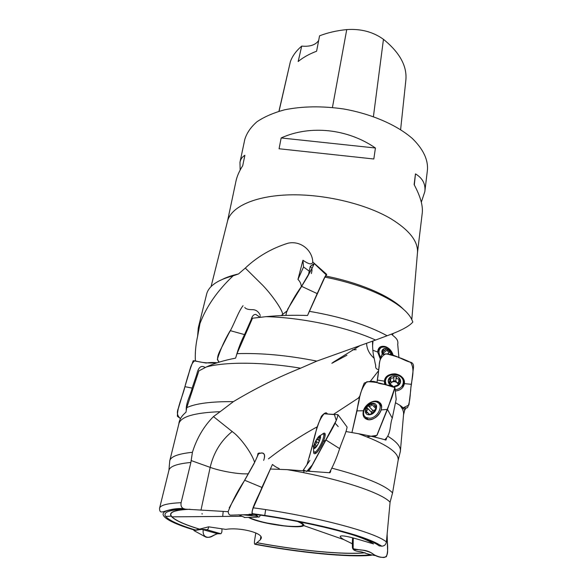 <?xml version="1.0" encoding="UTF-8"?>
<svg xmlns="http://www.w3.org/2000/svg" width="587" height="587" viewBox="0 0 587 587"><rect width="100%" height="100%" fill="white"/><g stroke="black" fill="none" stroke-linecap="round" stroke-linejoin="round"><path stroke-width="0.88" d="M211.071 286.595L227.448 221.453C230.698 207.072 254.465 195.816 289.362 194.869C324.2 193.908 365.936 203.88 391.089 218.863C409.587 230.302 418.37 241.646 417.452 252.902L411.803 319.57M421.319 202.199L424.834 191.604L427.475 169.643C428.106 159.437 423.095 149.076 412.434 138.561C396.988 125.024 371.608 113.922 343.666 108.977C322.175 105.88 302.459 106.166 284.512 109.828C273.557 112.799 264.392 116.762 257.018 121.707C250.832 127.085 246.76 132.985 244.801 139.405L239.98 162.203L240.149 170.076M279.067 148.76L373.816 158.989L375.431 148.012C347.563 128.656 310.002 124.818 281.158 137.952L279.067 148.76M424.834 191.604C425.744 184.098 422.625 178.191 415.471 173.884L414.121 184.597C420.409 196.322 423.117 205.846 422.236 213.169L417.438 253.048M227.418 221.585L235.981 181.112C236.994 176.298 239.239 171.162 242.71 165.703L244.896 155.284C242.262 156.824 240.619 159.128 239.98 162.203M386.532 438.482L385.93 440.089C378.901 437.931 369.751 435.803 358.481 433.72L345.963 431.533M400.422 450.867L403.562 414.503C403.871 411.634 402.594 408.53 399.74 405.184L395.579 402.763M400.107 452.46L400.4 451.124C400.892 446.78 396.768 441.85 388.029 436.346M252.447 513.662C280.542 517.551 306.781 522.459 331.163 528.395C354.262 534.287 370.456 539.174 381.88 546.196L379.129 545.881C368.467 536.936 309.907 521.689 253.114 514.146L252.447 513.662C251.845 512.678 252.131 510.734 253.298 507.836L270.424 469.02L287.065 469.644L330.004 472.777L330.774 470.994M332.22 468.257C364.997 476.901 385.109 485.119 392.564 492.897L398.191 460.039C398.771 452.32 385.534 443.552 358.481 433.72M287.065 469.644C337.892 478.192 381.249 492.486 390.084 502.215L386.4 541.984C385.938 544.575 384.434 545.976 381.888 546.196M221.937 279.595C226.399 277.313 231.909 275.435 238.491 273.953L233.105 275.846C217.381 290.726 206.338 306.634 199.962 323.562L197.665 336.05C195.772 344.334 195.001 352.604 195.354 360.844M352.435 540.774L352.471 547.466L352.303 543.76L343.865 539.629C341.37 538.118 340.144 537.024 340.189 536.349C341.355 535.117 348.062 536.327 360.293 539.981L373.559 543.922C369.722 541.163 362.546 538.059 352.031 534.596M255.8 532.937L254.589 540.48C254.259 542.96 254.384 544.237 254.963 544.303L260.371 539.754L261.252 538.257C263.042 533.062 240.288 527.023 225.768 529.379L208.649 526.832L195.662 530.083L193.49 529.782M403.915 309.738C391.478 296.589 361.13 283.066 325.932 276.081L324.912 277.123C368.475 285.524 403.9 303.567 411.546 319.079L412.852 322.006C409.418 326.203 400.84 330.782 387.127 335.749L375.585 340.049C347.643 327.245 302.833 317.582 265.999 316.664L252.52 318.22L236.987 353.668L235.6 358.136C223.882 360.396 214.167 363.324 206.448 366.934L198.89 370.889L186.725 407.657L185.976 412.213C181.816 415.691 179.461 419.412 178.903 423.381L178.822 424.041M375.585 340.049L316.826 361.1C287.813 355.333 261.2 352.853 236.987 353.668M316.826 361.1L300.595 368.188C262.954 361.893 226.002 361.673 206.448 366.934M300.595 368.188C277.079 377.676 254.677 388.821 233.399 401.633C211.188 401.471 195.632 403.474 186.725 407.657M233.399 401.633L220.154 411.685C194.378 412.705 180.62 416.719 178.896 423.733L169.804 460.619M169.658 461.771L169.753 460.846C170.656 456.613 178.206 453.766 192.419 452.291C196.828 438.166 203.843 426.272 213.463 416.601L235.02 433.786C243.297 441.211 252.667 455.182 254.597 462.387M220.154 411.685L213.463 416.601M159.583 508.181L168.924 470.341C169.753 466.386 177.076 463.759 190.885 462.453L181.104 502.699C180.627 505.561 181.383 507.513 183.371 508.562L185.279 509.149L228.16 511.688M238.491 273.953L245.3 268.076L263.042 285.605C274.246 297.455 285.414 314.566 281.951 315.065L286.926 310.956M325.932 276.081L326.71 274.393L312.768 261.993C312.379 250.319 300.683 240.391 288.056 243.194C271.605 248.36 257.355 256.651 245.3 268.076M392.299 334.861L393.481 333.284M352.376 349.823L356.221 349.698M392.564 492.897L390.084 502.215M398.749 457.897L398.184 460.12M404.333 411.67L404.494 411.025C404.692 409.322 403.108 407.378 399.74 405.184M199.962 323.562L198.413 327.238L198.135 329.542M233.105 275.846C223.339 278.392 216.199 281.782 211.687 285.994C208.987 288.54 207.299 291.269 206.624 294.182L198.509 326.878M370.25 554.818C348.26 557.239 299.781 552.448 255.455 544.156M360.073 395.719L358.393 398.059L333.24 414.532M317.303 426.69L316.973 426.947C300.324 436.031 284.159 446.656 268.464 458.821M366.589 343.241C366.809 348.994 369.333 354.005 374.176 358.297C373.075 354.585 372.525 348.869 372.518 341.15M378.74 369.707C374.154 368.651 376.377 365.958 375.342 364.109L374.176 358.297M378.615 370.646L370.206 381.462M352.574 537.824L352.303 543.76M195.662 530.083C179.042 525.013 169.056 520.456 165.695 516.435C162.694 512.253 169.225 509.824 185.279 509.149M192.419 452.291L190.885 462.453M324.912 277.123L307.537 315.476C293.17 314.992 279.324 315.388 265.999 316.664M387.127 335.749C367.176 324.941 341.23 316.797 309.29 311.315M281.268 315.593L281.951 315.065M302.943 260.232L297.961 279.449L303.545 266.99L302.943 260.232C308.843 264.385 312.123 264.972 312.768 261.993M301.329 286.691C301.109 283.785 299.979 281.371 297.961 279.449M358.393 398.059L359.523 398.412M316.973 426.947L316.122 431.085M400.62 129.617L405.844 80.309C407.261 66.25 399.791 52.588 383.458 39.322C373.112 31.874 360.88 28.631 346.741 29.592C336.703 30.597 327.641 32.681 319.563 35.829L316.598 51.223C309.254 53.997 303.112 57.438 298.167 61.532L301.718 46.094C296.23 50.776 292.451 55.941 290.382 61.598L278.935 111.281M301.718 46.094C309.907 46.857 315.557 44.994 318.668 40.488M414.312 184.949L415.471 173.884M375.431 148.012L281.158 137.952M391.529 354.475L390.957 352.67L386.782 348.751C384.955 348.186 383.56 348.524 382.585 349.779L382.372 354.262C379.283 346.668 390.48 346.99 391.544 354.482M382.408 354.24L382.585 349.779L384.793 350.292L386.782 348.751L387.405 349.859C387.457 351.408 388.242 352.156 389.775 352.083L390.957 352.67L390.15 354.306M380.501 357.05C378.153 352.596 378.49 349.36 381.513 347.335C386.451 346.227 390.142 348.693 392.593 354.731M377.955 350.05L380.046 348.509M387.97 353.499L388.359 354.086M383.737 353.77L382.717 352.119M383.443 353.836L382.702 353.469M394.251 386.481L399.373 384.492C400.708 382.885 400.958 381.139 400.121 379.253C399.131 377.404 397.487 376.289 395.183 375.907C392.857 375.665 390.957 376.304 389.482 377.815C388.139 379.407 387.875 381.154 388.689 383.047L392.329 386.121M394.141 386.422L399.373 384.492L399.351 383.546L399.277 384.595M392.982 386.187L388.689 383.047L389.937 380.824L389.482 377.815L390.766 377.749C392.175 378.52 393.253 378.16 394.002 376.671L395.183 375.907L396.13 376.957C396.474 378.593 397.406 379.224 398.933 378.85L400.202 379.723L398.83 382.416L399.351 383.546M392.248 386.107C385.373 383.81 388.484 374.499 395.572 375.959C402.711 377.192 401.589 386.914 394.273 386.495M386.18 384.889L385.439 381.689C385.233 371.644 404.304 372.745 403.262 382.731C402.623 386.826 399.916 389.152 395.139 389.717M385.439 381.689L385.307 384.236M403.247 382.959L402.667 387.457M398.933 378.85L398.632 382.915L396.805 382.438L395.843 381.022L393.73 380.736L392.395 381.844L389.885 381.748M398.522 384.955L396.805 382.438L394.677 381.631L392.395 381.844L389.988 383.905M376.216 407.605L373.178 403.46L371.762 404.333C371.285 406.05 370.228 406.622 368.592 406.057L367.132 406.358L367.117 407.804C367.983 409.256 367.653 410.328 366.119 411.025L365.378 412.037L368.313 413.153L368.841 414.701L370.632 414.209L374.873 411.722L376.597 405.999C376.054 404.201 374.763 403.313 372.723 403.32L367.132 406.358L365.378 412.037C365.899 413.842 367.176 414.752 369.223 414.767L374.873 411.722L376.597 405.999L375.863 405.778L376.612 406.564M374.667 405.984L375.863 405.778M369.223 414.782C362.252 415.031 365.84 403.511 372.73 403.306C379.716 402.931 376.216 414.605 369.223 414.782M369.355 418.245L366.215 417.54C358.195 413.497 370.36 397.678 377.712 402.513C383.979 405.617 377.243 418.421 369.355 418.245M367.968 419.588L367.44 418.788M379.547 404.443L381.535 406.299M375.533 409.278L374.506 410.115L372.782 410.408L371.322 412.147L371.476 413.63M375.401 409.719L371.505 413.608M317.861 444.418L320.436 438.144L320.575 436.765L319.599 435.972L316.217 440.037L313.663 446.237C313.311 448.042 313.575 448.791 314.449 448.49L317.861 444.418M315.05 448.101L314.449 448.49L313.509 447.177C314.016 444.11 315.446 440.932 317.802 437.638C323.694 430.146 318.668 446.575 314.441 448.505L315.087 446.758L313.979 446.766L313.663 446.237L314.669 445.071C316.217 444.102 316.701 442.928 316.122 441.549L316.217 440.037L317.545 439.575C318.638 439.685 319.196 438.893 319.233 437.19L319.599 435.972L320.421 438.218M319.695 435.914L322.784 433.932C326.673 432.92 318.983 450.823 314.94 452.122L313.693 451.608L313.575 450.845M193.915 530.553L201.811 529.349L206.36 529.635C207.695 529.841 208.444 528.909 208.62 526.832M223.185 511.468L222.686 516.435M221.893 528.836C222.15 531.272 221.798 532.908 220.844 533.752L217.755 533.766C214.38 534.089 209.875 538.719 205.641 536.988L204.503 536.313M205.201 367.499C199.771 364.028 197.716 370.133 196.733 374.499L192.162 388.08C190.452 395.433 185.705 403.005 186.27 410.423M177.384 416.256C177.421 406.248 182.682 396.489 184.92 386.679C187.29 377.668 190.063 369.003 193.24 360.682L206.022 363.045C209.794 362.443 213.499 362.355 217.146 362.773C208.649 363.382 201.231 362.693 194.877 360.704C190.555 363.595 189.806 371.013 187.818 376.979L178.565 407.782C176.504 412.279 177.149 415.897 180.488 418.626L177.384 416.256M184.92 386.679L192.162 388.08M260.012 317.266L255.793 314.419C253.65 314.302 252.102 316.085 251.126 319.754L244.544 334.605C240.949 341.671 238.153 348.92 236.15 356.368M243.018 305.717C238.146 311.873 234.118 324.589 228.82 333.401L220.279 350.182C218.217 354.277 216.031 359.589 219.142 362.142L217.315 359.376C220.404 349.456 224.711 339.873 230.236 330.642L244.544 334.605M326.203 275.494L326.145 274.833C323.914 277.945 320.076 287.703 317.171 293.61L308.234 313.81M285.95 315.424L286.361 312.644C290.602 303.288 295.672 294.513 301.571 286.317L312.321 267.797L314.25 263.556L310.274 266.359L308.366 275.215M317.171 293.61L301.593 286.324L317.171 293.61M375.196 555.544C370.925 554.92 366.633 553.768 362.304 552.081C358.305 551.09 351.275 551.736 352.552 545.448L352.471 539.959M386.356 556.711C388.998 549.549 386.752 541.229 387.134 534.082L387.545 549.513C387.948 553.6 386.833 558.325 382.298 557.386C378.277 556.931 374.528 555.361 371.043 552.69C365.892 550.459 360.403 549.439 354.592 549.623C350.696 547.341 353.719 541.742 353.227 537.993L353.139 548.786L360.866 550.026C365.672 550.092 369.986 551.582 373.809 554.502L374.315 554.906C378.483 557.371 382.497 557.973 386.356 556.711M279.309 469.307L279.141 468.521C276.829 467.626 274.599 466.269 272.456 464.449L261.919 487.445C258.874 495.868 251.038 508.401 252.124 514.205L249.064 514.263L252.549 514.52C254.523 514.263 256.211 514.828 257.598 516.23L258.148 516.729C258.603 517.712 259.351 517.191 260.408 515.173M231.821 515.1L230.581 515.151C229.179 515.041 228.387 513.801 228.189 511.431C232.584 500.616 238.087 490.226 244.706 480.261L253.063 465.374C255.404 461.463 258.669 452.57 259.307 452.915M246.694 514.623L246.518 515.048L246.694 514.623M244.845 517.492L238.689 514.799M244.706 480.261L261.919 487.445M258.757 453.311L257.994 453.45L257.429 456.238M264.113 459.085C265.786 451.542 261.582 452.79 259.058 453.685C261.457 452.423 263.277 452.819 264.524 454.888L264.612 457.038M347.086 427.079C346.425 432.032 341.913 441.666 339.631 448.615C336.938 457.222 333.533 465.256 329.41 472.718M313.634 451.381C313.495 453.325 314.016 454.074 315.197 453.612C317.89 451.909 320.627 447.888 323.4 441.534C325.646 435.459 325.66 432.714 323.437 433.309M322.388 434.05L324.053 433.147C328.449 432.289 319.035 453.362 314.823 453.714C313.92 453.854 313.524 453.091 313.641 451.418M310.127 471.016L308.446 470.803L310.318 468.764L325.961 440.001L323.4 441.534M339.631 448.615L325.983 440.008L339.631 448.615M325.983 440.008L325.961 440.001C330.261 431.944 336.755 422.207 337.921 414.649L327.722 414.026L326.291 412.83C325.037 412.771 323.4 413.938 321.382 416.315C317.384 425.817 314.339 435.825 312.247 446.325L313.752 445.827L312.247 446.325L307.016 464.574M303.193 470.341L304.697 470.635M396.166 399.351L392.263 418.179C389.585 425.025 391.346 434.299 384.69 439.714M369.517 419.698C375.137 418.891 379.041 415.633 381.227 409.917C382.284 404.296 380.193 401.361 374.961 401.112C369.443 401.956 365.591 405.177 363.404 410.768C362.245 416.352 364.285 419.331 369.517 419.698M363.426 410.768C365.246 403.805 374.946 398.632 379.341 402.344C386.826 407.239 374.675 423.212 366.479 419.162C363.412 417.621 362.392 414.818 363.426 410.768M374.176 436.713L377.008 435.261L387.457 409.403L381.227 409.917M392.263 418.179L387.464 409.41L392.263 418.179M387.464 409.41L394.897 387.449C391.03 385.145 382.673 384.368 378.578 383.267C374.455 380.721 369.663 380.684 364.211 383.142C360.719 391.72 358.319 400.958 357.013 410.863L363.404 410.768L357.013 410.863L351.936 432.531L359.083 400.591C359.948 393.195 362.524 386.914 366.809 381.741C372.752 381.682 378.769 382.621 384.874 384.558L394.919 387.589L392.013 397.311L376.854 435.393L366.897 436.823M405.874 408.545L404.487 410.408M384.69 384.514L384.382 381.139C385.571 369.539 407.576 373.427 404.098 384.668C402.799 388.447 399.857 390.568 395.271 391.037C400.4 390.458 403.423 387.985 404.333 383.627C404.362 378.373 401.398 375.122 395.447 373.882C389.379 373.648 385.681 376.062 384.353 381.139L384.661 384.507M411.436 384.316L413.072 370.713C413.453 367.381 414.862 362.693 409.484 362.003C400.811 359.237 391.624 352.039 381.946 354.533C378.49 361.592 379.151 371.446 377.324 380.068L384.353 381.139L377.331 380.068L376.964 382.746L379.224 366.163C379.136 360.147 381.359 356.023 385.908 353.792C394.64 355.7 402.895 358.576 410.658 362.414C415.706 370.316 410.907 381.007 410.731 390.142L408.934 405.001L402.051 408.405L407.473 407.782C410.944 399.776 409.865 391.749 411.436 384.316L404.333 383.627M393.033 354.893C391.734 350.857 389.21 348.091 385.476 346.609C380.743 345.501 378.145 347.306 377.676 352.031L380.244 358.818L377.698 352.031L380.082 347.042C385.63 345.215 389.944 347.834 393.019 354.886M372.826 350.234L377.676 352.031L372.833 350.241M373.002 340.974L372.554 346.352L373.002 340.974M398.94 357.813L397.729 344.393C398.837 338.765 393.76 336.755 391.478 334.084C393.76 336.755 398.837 338.765 397.729 344.393L398.94 357.813M220.184 533.715C218.914 532.981 216.104 533.921 211.738 536.533C208.136 538.272 202.016 537.545 203.285 529.401M202.126 514.131L202.067 513.478M244.779 307.463C245.77 308.938 248.257 309.672 252.249 309.657C255.888 309.613 258.559 311.536 260.268 315.402M260.261 316.51L260.144 317.251M287.542 309.459L307.118 277.35L312.167 268.127C314.082 264.194 314.39 263.049 313.084 264.678C310.516 265.882 309.892 266.777 311.227 267.349M311.822 267.841L311.888 268.699M311.924 269.22L311.968 269.895M312.013 270.446L311.374 273.601M229.224 507.916L254.714 462.145C256.68 458.212 259.028 452.122 259.278 453.003M264.099 459.115L263.636 460.362M303.927 472.755L303.802 470.07L306.7 471.5L312.203 465.014L336.248 420.475L334.407 414.62L324.134 413.754C320.267 418.304 317.391 424.878 315.512 433.47L309.166 457.662M253.298 507.836C313.957 515.863 375.907 532.35 386.4 541.984M183.364 508.562C164.976 507.799 159.781 516.751 159.539 508.349C160.163 505.194 167.354 503.308 181.104 502.699M298.211 521.601C302.643 523.252 304.448 524.573 303.618 525.563C301.608 528.52 273.601 525.622 257.678 520.933C253.313 519.678 250.253 518.497 248.506 517.389M247.802 515.137L249.636 514.564M190.019 509.259C174.046 509.978 168.036 512.502 171.969 516.846C175.63 520.486 184.678 524.543 199.125 529.019M256.923 542.689C298.556 550.459 343.931 554.92 364.887 552.719M381.323 546.159C370.668 537.046 310.67 521.403 252.491 513.691M365.129 552.785C344.151 555.009 298.636 550.54 256.871 542.74M254.963 544.303C299.634 552.668 348.509 557.562 371.358 555.287M232.269 431.43C220.961 440.639 213.595 452.614 210.168 467.369L200.967 510.206M191.113 460.546L210.168 467.369C221.05 471.354 240.296 474.575 248.462 473.76M198.993 529.048C183.474 524.25 174.207 519.95 171.199 516.156C168.52 512.209 174.735 509.905 189.843 509.245M183.57 508.628C150.367 509.611 160.126 519.84 194.363 530.046M260.841 536.672L260.371 539.754M254.398 514.322L248.521 515.188M249.093 517.374C253.833 520.566 273.124 524.925 287.733 526.172C303.648 527.155 306.913 525.585 297.514 521.461M309.246 271.143L303.545 266.99M383.458 39.322L373.42 116.586M346.741 29.592L332.433 107.472M290.382 61.598L279.052 111.244M389.775 352.083L387.361 353.968M387.405 349.859L383.414 353M383.348 349.859L382.416 350.593M396.13 376.957L395.843 381.022M394.002 376.671L393.73 380.736M390.766 377.749L390.516 381.814M389.012 382.144L388.939 383.392M371.762 404.333L375.79 408.545M368.592 406.057L372.782 410.408M368.724 414.268L369.216 414.767M367.117 407.804L371.322 412.147M366.119 411.025L368.056 413.021M319.233 437.19L320.282 437.733M317.31 439.494L319.644 440.705L317.545 439.575M316.122 441.549L318.682 442.877M314.669 445.071L316.753 446.149M379.026 403.658L381.08 404.604M366.295 419.081L365.415 416.983M380.677 405.646L381.513 406.167M367.836 419.566L367.33 418.685M384.478 383.744L385.659 380.119M403.225 381.477L403.907 385.255M385.167 384.639L385.351 383.384M403.093 384.779L402.909 387.134M378.571 348.612L380.545 347.981M377.991 349.918L378.74 349.544M241.976 516.281L171.969 516.846L171.199 516.156L165.695 516.435M248.925 517.382C252.52 519.172 258.199 520.992 265.977 522.834L283.807 525.783C290.536 526.51 295.841 526.722 299.722 526.429L303.618 525.563L343.865 539.629M398.265 459.841L400.363 451.425M403.526 414.862L404.494 411.01M197.592 336.388L198.245 328.17M168.917 470.378L169.738 460.927M178.859 423.909L178.903 423.374M264.869 514.792L265.654 509.611M360.279 345.45L333.812 361.856L331.846 363.302L346.939 355.208M382.695 351.943L384.793 350.292M398.639 384.925L398.83 382.416M389.753 383.854L389.929 380.934M366.215 417.54L368.254 419.624M369.781 414.657L368.79 413.637M320.568 437.205L320.575 436.765M313.509 447.177L313.693 451.601M314.573 452.225L316.107 453.017M323.569 434.343L325.095 435.143M315.945 447.199L315.476 446.956M319.636 440.727L317.237 439.472M193.908 530.567L205.633 536.988M201.811 529.357L217.755 533.766M206.639 529.65L220.844 533.752M326.159 274.811L314.25 263.563M352.552 545.455L352.868 543.026M373.816 554.502L374.323 554.913M252.535 514.513L230.574 515.151M257.598 516.23L241.727 514.726M258.148 516.721C257.95 517.147 255.947 517.338 252.124 517.294L244.317 517.507M309.885 460.406L303.193 470.253M347.108 427.057L337.921 414.649M338.215 426.595L335.052 423.102M324.882 433.661L324.053 433.147M376.414 437.418L374.183 436.706M396.188 399.351L394.897 387.442M381.051 404.531L379.341 402.344M378.725 348.37L380.082 347.042"/></g></svg>
